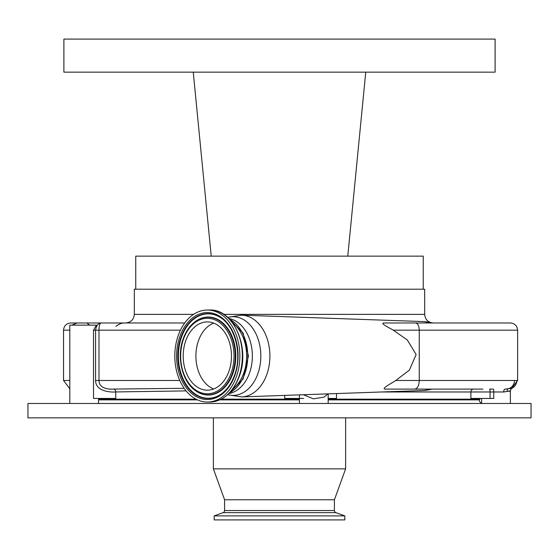 <?xml version="1.0" encoding="UTF-8"?>
<svg xmlns="http://www.w3.org/2000/svg" width="559" height="559" viewBox="0 0 559 559"><rect width="100%" height="100%" fill="white"/><g stroke="black" fill="none" stroke-linecap="round" stroke-linejoin="round"><path stroke-width="0.84" d="M185.707 340.885A34.141 24.142 -90 0 0 207.333 390.182A34.141 24.142 -90 0 0 228.966 371.204A34.141 24.142 -90 0 0 207.333 321.907A34.141 24.142 -90 0 0 185.707 340.885M213.685 388.98A34.141 24.142 90 0 1 198.41 340.885A34.141 24.142 90 0 1 213.685 323.109M236.478 376.466A45.999 32.527 -90 0 0 207.333 310.042A45.999 32.527 -90 0 0 178.188 335.624A45.999 32.527 -90 0 0 207.333 402.04A45.999 32.527 -90 0 0 236.478 376.466M232.67 389.12A37.586 26.58 -90 0 0 243.857 372.734A37.586 26.58 -90 0 0 232.67 322.969M229.483 319.175A39.214 27.726 90 0 1 247.77 356.041A39.214 27.726 90 0 1 229.483 392.914M482.899 389.106L385.263 389.106C380.609 388.896 391.817 383.153 395.786 380.476L419.264 380.476L419.264 330.166L393.236 330.166L407.315 339.956L416.134 354.546L409.377 370.121L395.786 380.476M393.236 330.166C389.833 328.056 379.896 323.333 383.691 322.983L415.568 322.983L383.691 322.983M223.726 314.361L424.679 314.361C425.189 319.594 428.068 322.473 433.302 322.983L429.347 322.983A34.49 24.386 90 0 0 423.016 321.565L241.719 315.171A40.884 28.907 90 0 1 269.906 356.041A40.884 28.907 90 0 1 241.719 396.911L227.59 394.752M415.568 322.983L510.43 322.983C514.797 323.409 517.194 325.806 517.62 330.166L419.264 330.166C419.047 325.806 417.818 323.409 415.568 322.983M69.812 330.166L63.537 330.166C63.964 325.806 66.36 323.409 70.727 322.983L92.284 322.983M90.446 322.983L184.722 322.983M86.918 322.983L89.594 325.135M186.105 390.895L115.734 391.943L115.734 398.448L93.514 398.448L93.514 330.166L96.407 325.135L69.812 325.135L69.812 403.479M509.032 391.454C511.303 390.685 510.667 390.685 507.125 391.454A2.872 2.194 76.2 0 1 508.501 388.708C511.904 388.302 512.666 388.302 510.779 388.708M507.125 391.454L503.68 391.978A2.872 1.537 90 0 1 505.21 389.106L508.501 388.708A8.623 8.504 -90 0 0 514.469 380.476L517.62 380.476L511.345 388.778M193.582 314.361L134.321 314.361L134.321 289.206L424.679 289.206L424.679 314.361M135.76 289.206L135.76 256.141L423.24 256.141L423.24 289.206M365.747 72.153L347.775 256.141L365.747 72.153L183.911 72.153L193.253 72.153L211.225 256.141L193.253 72.153L63.887 72.153L63.887 39.088L495.113 39.088L495.113 72.153L365.027 72.153M177.615 72.153L174.108 72.153M96.183 72.153L91.76 72.153M71.825 72.153L63.887 72.153M467.24 72.153L462.817 72.153M436.369 72.153L417.37 72.153M381.385 72.153L375.089 72.153M193.973 72.153L193.253 72.153L211.225 256.141M173.57 256.141L169.845 256.141M155.22 256.141L147.604 256.141M145.459 256.141L141.804 256.141M409.202 256.141L403.745 256.141M397.456 256.141L394.018 256.141M513.008 387.639A8.623 8.595 -90 0 0 516.809 380.476M503.68 391.978L493.758 391.978L493.758 398.448L470.895 398.448L470.895 391.978L381.636 391.978M480.02 398.448L480.02 399.168L328.168 399.168M299.414 399.168L221.266 399.168M196.013 399.168L98.559 399.168M299.47 398.448L303.628 398.448M328.168 399.888L479.301 399.888A0.72 0.72 0 0 0 478.581 399.168M479.301 399.888A3.592 3.592 0 0 0 481.634 403.249M27.95 417.852L531.05 417.852L531.05 403.479L27.95 403.479L27.95 417.852M471.454 403.479L474.325 403.479M274.853 403.479L284.147 403.479M224.592 499.781L334.408 499.781L334.408 510.535L224.592 510.535L224.592 499.781L213.377 468.854L345.623 468.854L345.623 417.852M213.377 468.854L213.377 417.852M334.408 499.781L345.623 468.854M224.592 510.535A2.299 2.299 0 0 1 223.076 512.645L214.167 515.887L344.833 515.887L335.924 512.645A2.299 2.299 0 0 1 334.408 510.535M214.167 515.887L214.167 519.912L344.833 519.912L344.833 515.887M113.561 389.078A2.872 2.348 89.7 0 1 115.734 391.943C110.968 392.411 95.596 391.6 95.582 380.476L95.582 330.166C96.337 325.422 98.3 323.025 101.472 322.983C99.872 323.018 99.041 325.415 98.985 330.166L98.985 380.476C98.957 389.176 110.242 389.413 113.561 389.078L184.156 388.309M327.979 393.871L323.954 397.156L313.41 398.846L303.439 394.738M299.414 398.448L284.72 398.448L284.72 395.395M336.483 393.571L336.483 398.448L328.168 398.448M414.834 389.106C417.524 388.596 419.005 385.717 419.264 380.476L514.469 380.476M429.997 389.106L473.641 389.106A2.872 2.746 90 0 0 470.895 391.978L490.061 391.978A2.872 0.447 90 0 0 489.614 389.106L493.311 389.106A2.872 0.447 90 0 1 493.758 391.978L490.061 391.978L490.061 398.448M231.237 372.797A37.726 26.678 -90 0 0 219.177 322.236A37.726 26.678 -90 0 0 183.429 339.292A37.726 26.678 -90 0 0 195.489 389.847A37.726 26.678 -90 0 0 231.237 372.797M196.349 391.265A39.018 27.594 -90 0 0 196.502 391.37A39.018 27.594 -90 0 0 232.942 373.37A39.018 27.594 -90 0 0 227.939 328.755A39.018 27.594 -90 0 0 196.502 320.712L196.188 320.922C190.374 324.884 186.028 330.879 183.156 338.915C176.246 357.467 182.409 382.594 196.188 391.16A38.788 27.426 -90 0 0 232.404 373.265A38.788 27.426 -90 0 0 227.429 328.916A38.788 27.426 -90 0 0 196.188 320.922A38.788 27.426 -90 0 0 183.254 338.824M220.721 317.736A42.198 29.837 -90 0 0 181.486 337.308A42.198 29.837 -90 0 0 186.832 385.465A42.198 29.837 -90 0 0 220.721 394.354M220.567 394.458C226.765 390.259 231.447 383.76 234.612 374.97C242.278 354.574 235.325 326.68 220.567 317.624A42.428 30.004 -90 0 0 180.948 337.203A42.428 30.004 -90 0 0 186.385 385.717A42.428 30.004 -90 0 0 220.567 394.458A42.428 30.004 -90 0 0 234.633 375.103M179.781 336.735A43.483 30.752 -90 0 0 193.68 395.01A43.483 30.752 -90 0 0 234.885 375.348A43.483 30.752 -90 0 0 220.987 317.079A43.483 30.752 -90 0 0 179.781 336.735M209.807 310.042C233.48 308.75 250.432 347.726 239.308 376.333C233.054 392.684 223.223 401.257 209.807 402.04A45.999 32.527 -90 0 0 238.952 376.466A45.999 32.527 -90 0 0 209.807 310.042L207.333 310.042M228.834 318.511A37.802 26.734 90 0 1 252.361 356.041A37.802 26.734 90 0 1 228.834 393.578M227.681 317.421A39.347 27.824 90 0 1 232.998 316.694A39.347 27.824 90 0 1 260.822 356.041A39.347 27.824 90 0 1 232.998 395.395A39.347 27.824 90 0 1 227.681 394.668M240.999 315.164A40.884 28.907 90 0 1 241.719 315.171L227.59 317.337M429.347 389.106A34.49 24.386 90 0 1 423.016 390.517L241.719 396.911M69.812 388.778L63.537 380.476L69.812 380.476M98.559 399.888L197.495 399.888M219.771 399.888L299.414 399.888M223.076 512.645L335.924 512.645M180.445 330.166L93.514 330.166M95.582 380.476L179.781 380.476M209.807 402.04L207.333 402.04M229.099 393.305L243.116 378.974L248.413 356.041L243.116 333.108L229.099 318.784M423.016 390.517A34.497 34.497 0 0 0 431.653 389.106M431.653 322.983A34.497 34.497 0 0 0 423.016 321.565M71.866 325.135L76.995 322.983M98.559 403.479L98.559 398.448M510.926 388.659L513.658 387.087L511.813 388.442C511.506 388.079 511.031 388.903 510.381 390.916L510.381 403.479M481.634 403.479L481.634 398.448M63.537 380.476L63.537 330.166M115.874 326.358C119.305 323.822 122.379 322.697 125.104 322.983M299.414 403.479L299.414 394.878M134.321 314.361C133.811 319.594 130.932 322.473 125.698 322.983M517.62 380.476L517.62 330.166M328.168 403.479L328.168 393.864"/></g></svg>
